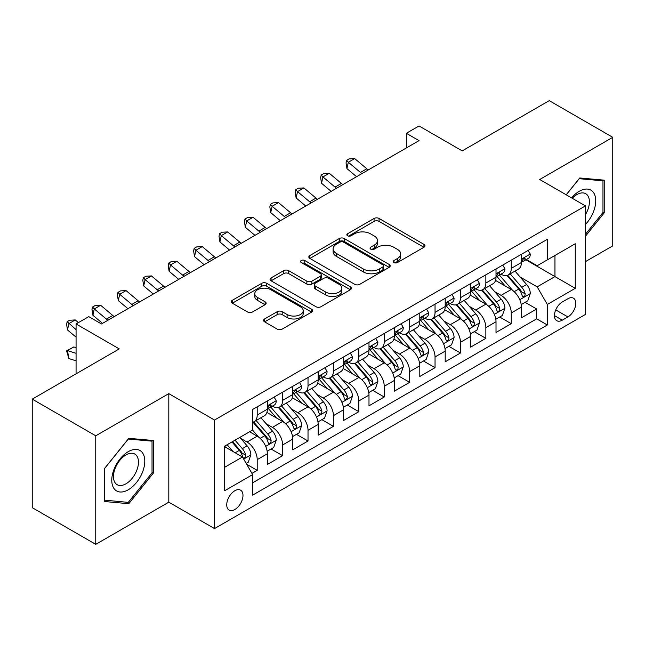 <?xml version="1.0" encoding="UTF-8"?>
<svg xmlns="http://www.w3.org/2000/svg" width="645" height="645" viewBox="0 0 645 645"><rect width="100%" height="100%" fill="white"/><g stroke="black" fill="none" stroke-linecap="round" stroke-linejoin="round"><path stroke-width="0.97" d="M393.958 262.555A2.467 1.427 0 0 0 397.449 262.555L423.942 247.253A3.523 2.04 0 0 0 424.974 245.818A3.523 2.04 0 0 0 423.942 244.374L379.058 218.462A3.523 2.04 0 0 0 374.076 218.462L347.574 233.756A2.467 1.427 0 0 0 346.857 234.764A2.467 1.427 0 0 0 347.574 235.772A2.467 1.427 0 0 0 351.065 235.772L354.5 233.796A11.287 6.514 0 0 1 370.456 233.796L374.197 235.957A11.287 6.514 0 0 1 377.502 240.561A11.287 6.514 0 0 1 374.197 245.165L370.77 247.148A2.467 1.427 0 0 0 370.045 248.156A2.467 1.427 0 0 0 370.77 249.164A2.467 1.427 0 0 0 374.261 249.164L377.688 247.18A11.287 6.514 0 0 1 393.644 247.18L397.385 249.341A11.287 6.514 0 0 1 400.69 253.953A11.287 6.514 0 0 1 397.385 258.556L393.958 260.54A2.467 1.427 0 0 0 393.232 261.548A2.467 1.427 0 0 0 393.958 262.555L393.958 260.54M234.853 509.51A11.497 6.635 120 0 0 242.367 499.375A11.497 6.635 120 0 0 240.601 490.168A11.497 6.635 120 0 0 234.853 490.732A11.497 6.635 120 0 0 227.346 500.867A11.497 6.635 120 0 0 229.104 510.082A11.497 6.635 120 0 0 234.853 509.51M264.603 318.953A3.523 2.04 0 0 0 263.571 320.396A3.523 2.04 0 0 0 264.603 321.831L277.197 329.103A3.523 2.04 0 0 0 282.179 329.103L311.608 312.115A3.523 2.04 0 0 0 312.64 310.672A3.523 2.04 0 0 0 311.608 309.237L266.724 283.316A3.523 2.04 0 0 0 261.733 283.316L232.305 300.312A3.523 2.04 0 0 0 231.273 301.747A3.523 2.04 0 0 0 232.305 303.19L247.519 311.97A3.523 2.04 0 0 0 252.509 311.97L265.103 304.698A3.523 2.04 0 0 0 266.135 303.263A3.523 2.04 0 0 0 265.103 301.82L257.557 297.466A9.433 5.45 0 0 1 254.791 293.612A9.433 5.45 0 0 1 260.62 288.581A9.433 5.45 0 0 1 270.9 289.766L300.449 306.827A9.433 5.45 0 0 1 303.206 310.672A9.433 5.45 0 0 1 297.385 315.703A9.433 5.45 0 0 1 287.106 314.526L282.179 311.68A3.523 2.04 0 0 0 277.197 311.68L264.603 318.953L264.603 321.831M585.442 261.628L612.75 245.866L612.75 137.321L549.242 100.652L462.223 150.89L419.04 125.96L406.334 133.289L419.04 140.626L101.475 323.967L88.776 316.631L76.07 323.967L76.07 373.834M95.758 435.802L95.758 544.348L168.805 502.173L168.805 393.635L95.758 435.802L32.25 399.134L119.26 348.897L76.07 323.967M168.805 393.635L214.527 420.04L585.442 205.892L585.442 314.438L214.527 528.577L214.527 420.04M612.75 137.321L539.712 179.495L585.442 205.892M354.75 284.324A3.523 2.04 0 0 0 359.733 284.324L389.161 267.336A3.523 2.04 0 0 0 390.193 265.901A3.523 2.04 0 0 0 389.161 264.458L344.277 238.545A3.523 2.04 0 0 0 339.286 238.545L309.858 255.533A3.523 2.04 0 0 0 308.826 256.976A3.523 2.04 0 0 0 309.858 258.411L354.75 284.324M302.247 263.087A2.467 1.427 0 0 1 304.746 263.434L304.746 260.499L350.38 286.848A3.523 2.04 0 0 1 351.412 288.291A3.523 2.04 0 0 1 350.38 289.726L320.96 306.714A3.523 2.04 0 0 1 315.969 306.714L271.085 280.801L271.085 277.922A3.523 2.04 0 0 0 270.053 279.358A3.523 2.04 0 0 0 271.085 280.801M271.085 277.922L283.679 270.65A3.523 2.04 0 0 1 288.662 270.65L306.867 281.164A3.523 2.04 0 0 0 311.858 281.164L320.21 276.334A3.523 2.04 0 0 0 321.242 274.899A3.523 2.04 0 0 0 320.21 273.456L301.255 262.515A2.467 1.427 0 0 1 300.538 261.507A2.467 1.427 0 0 1 302.062 260.193A2.467 1.427 0 0 1 304.746 260.499M95.758 544.348L32.25 507.679L32.25 399.134M251.937 473.39L257.21 470.35L246.664 464.263M240.666 438.358L247.051 442.043A14.367 8.296 60 0 1 257.21 459.643L267.369 453.774L267.369 464.481L282.615 455.676L271.053 449.009M266.071 423.692L272.456 427.369A14.367 8.296 60 0 1 282.615 444.969L292.774 439.108L292.774 449.815L308.02 441.011L296.458 434.335M291.476 409.019L297.861 412.703A14.367 8.296 60 0 1 308.02 430.304L318.178 424.442L318.178 435.149L333.425 426.345L321.863 419.669M316.88 394.353L323.266 398.038A14.367 8.296 60 0 1 333.425 415.638L343.583 409.769L343.583 420.476L358.83 411.679L347.268 405.004M342.285 379.687L348.671 383.372A14.367 8.296 60 0 1 358.83 400.972L368.988 395.103L368.988 405.81L384.235 397.014L372.673 390.338M367.69 365.022L374.068 368.706A14.367 8.296 60 0 1 384.235 386.307L394.393 380.437L394.393 391.144L409.639 382.34L398.078 375.672M393.095 350.356L399.473 354.032A14.367 8.296 60 0 1 409.639 371.633L419.798 365.771L419.798 376.478L435.044 367.674L423.483 360.998M418.5 335.682L424.878 339.367A14.367 8.296 60 0 1 435.044 356.967L445.203 351.098L445.203 361.813L460.449 353.008L448.888 346.333M443.905 321.017L450.283 324.701A14.367 8.296 60 0 1 460.449 342.302L470.608 336.432L470.608 347.139L485.854 338.343L474.293 331.667M469.31 306.351L475.688 310.035A14.367 8.296 60 0 1 485.854 327.636L496.013 321.766L496.013 332.473L511.259 323.677L511.259 312.97A14.367 8.296 -120 0 0 501.092 295.362L494.715 291.685M499.698 317.001L511.259 323.677M267.369 453.774A14.367 8.296 -120 0 0 257.21 436.173L249.591 431.771M292.774 439.108A14.367 8.296 -120 0 0 282.615 421.507L266.901 412.437M318.178 424.442A14.367 8.296 -120 0 0 308.02 406.834L292.306 397.763M343.583 409.769A14.367 8.296 -120 0 0 333.425 392.168L317.711 383.098M368.988 395.103A14.367 8.296 -120 0 0 358.83 377.502L343.116 368.432M394.393 380.437A14.367 8.296 -120 0 0 384.235 362.837L368.521 353.766M419.798 365.771A14.367 8.296 -120 0 0 409.639 348.171L393.926 339.101M445.203 351.098A14.367 8.296 -120 0 0 435.044 333.497L419.331 324.427M470.608 336.432A14.367 8.296 -120 0 0 460.449 318.832L444.736 309.761M496.013 321.766A14.367 8.296 -120 0 0 485.854 304.166L470.141 295.096M567.914 298.74L562.319 301.965A11.134 6.434 120 0 0 555.047 311.777A11.134 6.434 120 0 0 556.756 320.702A11.134 6.434 120 0 0 562.319 320.154L567.914 316.929A11.134 6.434 120 0 0 575.187 307.109A11.134 6.434 120 0 0 573.478 298.192A11.134 6.434 120 0 0 567.914 298.74M224.694 467.27L242.472 456.999L252.638 474.599L252.638 495.134L547.331 324.991L547.331 304.456L537.172 286.856L520.12 277.019M252.638 474.599L224.694 490.732L224.694 446.147L252.638 430.013L252.638 409.478L547.331 239.335L547.331 259.87L575.275 243.737L575.275 288.323L547.331 304.456M272.319 406.173L272.456 406.253A14.367 8.296 60 0 0 279.64 406.963L289.798 401.093A14.367 8.296 -120 0 0 292.774 394.514L292.774 386.299M297.724 391.507L297.861 391.579A14.367 8.296 60 0 0 305.045 392.297L315.203 386.428A14.367 8.296 -120 0 0 318.178 379.849L318.178 371.633M323.129 376.841L323.266 376.914A14.367 8.296 60 0 0 330.45 377.631L340.608 371.762A14.367 8.296 -120 0 0 343.583 365.183L343.583 356.967M348.534 362.176L348.671 362.248A14.367 8.296 60 0 0 355.855 362.958L366.013 357.096A14.367 8.296 -120 0 0 368.988 350.517L368.988 342.302M373.939 347.502L374.068 347.582A14.367 8.296 60 0 0 381.26 348.292L391.418 342.422A14.367 8.296 -120 0 0 394.393 335.843L394.393 327.636M399.344 332.836L399.473 332.917A14.367 8.296 60 0 0 406.664 333.626L416.823 327.757A14.367 8.296 -120 0 0 419.798 321.178L419.798 312.962M424.749 318.17L424.878 318.243A14.367 8.296 60 0 0 432.069 318.961L442.228 313.091A14.367 8.296 -120 0 0 445.203 306.512L445.203 298.296M450.154 303.505L450.283 303.577A14.367 8.296 60 0 0 457.474 304.287L467.633 298.425A14.367 8.296 -120 0 0 470.608 291.846L470.608 283.631M475.559 288.831L475.688 288.912A14.367 8.296 60 0 0 482.879 289.621L493.038 283.76A14.367 8.296 -120 0 0 496.013 277.181L496.013 268.965M252.638 482.815L536.664 318.832L536.664 309.003L521.418 317.808L521.418 307.101A14.367 8.296 -120 0 0 511.259 289.5L495.545 280.43M500.963 274.165L501.092 274.246A14.367 8.296 -120 0 0 508.284 274.955A14.367 8.296 -120 0 0 511.259 268.376L511.259 260.161M508.284 274.955L518.443 269.086A14.367 8.296 -120 0 0 521.418 262.507L521.418 254.299M257.21 406.834L257.21 415.049A14.367 8.296 60 0 1 254.235 421.628A14.367 8.296 60 0 1 252.638 422.209M254.235 421.628L264.394 415.759A14.367 8.296 -120 0 0 267.369 409.18L267.369 400.972M282.615 392.168L282.615 400.384A14.367 8.296 60 0 1 279.64 406.963M308.02 377.502L308.02 385.718A14.367 8.296 60 0 1 305.045 392.297M333.425 362.837L333.425 371.052A14.367 8.296 60 0 1 330.45 377.631M358.83 348.171L358.83 356.379A14.367 8.296 60 0 1 355.855 362.958M384.235 333.497L384.235 341.713A14.367 8.296 60 0 1 381.26 348.292M409.639 318.832L409.639 327.047A14.367 8.296 60 0 1 406.664 333.626M435.044 304.166L435.044 312.382A14.367 8.296 60 0 1 432.069 318.961M460.449 289.5L460.449 297.716A14.367 8.296 60 0 1 457.474 304.287M485.854 274.834L485.854 283.042A14.367 8.296 60 0 1 482.879 289.621M485.854 327.636L485.854 338.343M460.449 342.302L460.449 353.008M435.044 356.967L435.044 367.674M409.639 371.633L409.639 382.34M384.235 386.307L384.235 397.014M358.83 400.972L358.83 411.679M333.425 415.638L333.425 426.345M308.02 430.304L308.02 441.011M282.615 444.969L282.615 455.676M257.21 459.643L257.21 470.35M242.472 456.999L224.694 446.735M537.172 286.856L554.958 276.592L554.958 255.468L575.275 243.737M525.86 259.79L575.275 288.323M526.368 259.5L537.172 265.74L547.331 259.87M168.805 502.173L214.527 528.577M406.334 133.289L406.334 147.955M525.103 302.336L536.664 309.003M536.664 318.832L547.331 324.991M585.442 236.239L604.236 212.85L604.236 180.165L579.726 177.972L566.205 194.79M104.272 501.504L128.79 503.697L153.3 473.196L153.3 440.511L128.79 438.318L104.272 468.818L104.272 501.504M602.97 212.116L604.236 212.85M152.035 472.463L153.3 473.196M126.194 502.197L128.79 503.697M394.942 262.902L397.385 261.491A11.287 6.514 0 0 0 400.69 256.887L400.69 253.953M377.502 240.561L377.502 243.496A11.287 6.514 0 0 1 374.197 248.099L371.754 249.51M423.902 247.285L379.058 221.396A3.523 2.04 0 0 0 374.076 221.396L348.566 236.126M389.112 267.369L344.277 241.48A3.523 2.04 0 0 0 339.286 241.48L309.906 258.443M382.928 266.909A2.467 1.427 0 0 0 383.646 265.901A2.467 1.427 0 0 0 382.928 264.893L343.527 242.141A2.467 1.427 0 0 0 340.036 242.141L336.416 244.229A11.287 6.514 0 0 0 333.11 248.841A11.287 6.514 0 0 0 336.416 253.445L363.353 268.997A11.287 6.514 0 0 0 379.308 268.997L382.928 266.909L382.928 269.844A2.467 1.427 0 0 0 383.646 268.836L383.646 265.901M333.11 248.841L333.11 251.776A11.287 6.514 0 0 0 336.416 256.379L336.416 253.445M382.928 269.844L379.308 271.932A11.287 6.514 0 0 1 363.353 271.932L336.416 256.379M271.134 280.825L283.679 273.585L283.679 270.65M321.242 274.899L321.242 277.834A3.523 2.04 0 0 1 320.21 279.269L311.858 284.09A3.523 2.04 0 0 1 306.867 284.09L288.662 273.585A3.523 2.04 0 0 0 283.679 273.585M304.746 263.434L350.332 289.75M325.757 292.064A9.433 5.45 0 0 0 336.037 293.249A9.433 5.45 0 0 0 341.858 288.218A9.433 5.45 0 0 0 339.101 284.364L328.684 278.35A3.523 2.04 0 0 0 323.701 278.35L315.349 283.179A3.523 2.04 0 0 0 314.317 284.614A3.523 2.04 0 0 0 315.349 286.058L325.757 292.064L325.757 294.999A9.433 5.45 0 0 0 336.037 296.184A9.433 5.45 0 0 0 341.858 291.145L341.858 288.218M314.317 284.614L314.317 287.549A3.523 2.04 0 0 0 315.349 288.992L315.349 286.058M325.757 294.999L315.349 288.992M303.206 310.672L303.206 313.607A9.433 5.45 0 0 1 297.385 318.638A9.433 5.45 0 0 1 287.106 317.461L282.179 314.615A3.523 2.04 0 0 0 277.197 314.615L264.652 321.855M254.791 293.612L254.791 296.547A9.433 5.45 0 0 0 257.557 300.401L257.557 297.466M265.055 304.73L257.557 300.401M311.559 312.14L266.724 286.251A3.523 2.04 0 0 0 261.733 286.251L232.353 303.214M521.208 304.585L527.771 300.796L530.311 293.459A9.522 5.499 -120 0 0 526.602 284.518L514.992 271.077M512.67 290.427L499.399 275.068M505.124 285.953L497.424 277.044A22.817 13.174 -120 0 0 496.715 276.245M506.986 275.471L518.725 289.065A9.522 5.499 60 0 1 522.119 295.628L522.813 296.756L524.103 296.571L524.966 295.523L525.167 293.862A9.522 5.499 -120 0 0 521.773 287.307L510.171 273.867M507.679 275.254L520.289 289.855A4.854 2.798 60 0 1 521.515 291.758L525.167 293.862M528.15 250.413L530.311 254.146A9.522 5.499 60 0 1 528.336 258.363L523.514 261.152A9.522 5.499 -120 0 0 525.167 258.959L524.974 258.113L523.78 258.347L522.119 260.717A9.522 5.499 60 0 1 521.418 262.072M521.74 261.596L521.773 261.596A9.522 5.499 -120 0 0 523.514 261.152M361.95 173.586A17.963 10.368 60 0 1 360.45 172.441L348.34 162.258L346.929 168.595L356.564 176.69M368.295 169.917A17.963 10.368 60 0 1 366.803 168.772L354.694 158.589L348.34 162.258L346.607 160.355L349.147 158.888L354.694 158.589M346.929 168.595L346.043 162.887L346.607 160.355M585.442 224.436A23.357 13.48 120 0 0 595.424 197.354A23.357 13.48 120 0 0 579.218 191.299A23.357 13.48 120 0 0 571.567 197.886M585.442 214.648A17.681 10.207 120 0 0 585.741 193.718A17.681 10.207 120 0 0 576.896 194.597A17.681 10.207 120 0 0 572.276 198.289M566.254 194.822L579.218 178.697L602.97 180.818L602.97 212.487L585.442 234.296M601.398 179.907L602.97 180.818M142.577 471.987A23.357 13.48 120 0 0 136.538 449.436A23.357 13.48 120 0 0 113.98 469.439A23.357 13.48 120 0 0 120.026 491.99A23.357 13.48 120 0 0 142.577 471.987M136.788 470.342A17.681 10.207 120 0 0 134.805 454.064A17.681 10.207 120 0 0 115.141 468.407A17.681 10.207 120 0 0 117.124 484.685A17.681 10.207 120 0 0 136.788 470.342M104.53 500.262L104.53 468.593L128.282 439.043L152.035 441.164L152.035 472.833L128.282 502.382L104.272 500.117M150.462 440.253L152.035 441.164M495.803 319.251L502.366 315.461L504.906 308.125A9.522 5.499 -120 0 0 501.197 299.183L489.587 285.751M487.265 305.093L474.002 289.734M479.719 300.626L472.019 291.709A22.817 13.174 -120 0 0 471.31 290.911M481.581 290.137L493.32 303.731A9.522 5.499 60 0 1 496.715 310.293L497.408 311.422L498.698 311.237L499.561 310.197L499.762 308.528A9.522 5.499 -120 0 0 496.368 301.973L484.766 288.533M482.275 289.919L494.884 304.521A4.854 2.798 60 0 1 496.11 306.423L499.762 308.528M470.399 333.917L476.961 330.127L479.501 322.79A9.522 5.499 -120 0 0 475.792 313.857L464.182 300.417M461.86 319.759L448.597 304.4M454.314 315.292L446.614 306.375A22.817 13.174 -120 0 0 445.905 305.585M456.176 304.811L467.915 318.404A9.522 5.499 60 0 1 471.31 324.959L472.003 326.088L473.293 325.91L474.156 324.862L474.357 323.201A9.522 5.499 -120 0 0 470.963 316.639L459.361 303.198M456.87 304.585L469.479 319.194A4.854 2.798 60 0 1 470.705 321.089L474.357 323.201M444.994 348.582L451.556 344.793L454.096 337.464A9.522 5.499 -120 0 0 450.387 328.523L438.777 315.083M436.455 334.433L423.193 319.073M428.909 329.958L421.209 321.041A22.817 13.174 -120 0 0 420.5 320.251M430.771 319.477L442.51 333.07A9.522 5.499 60 0 1 445.905 339.625L446.598 340.753L447.888 340.576L448.751 339.528L448.952 337.867A9.522 5.499 -120 0 0 445.558 331.304L433.956 317.872M431.465 319.251L444.074 333.86A4.854 2.798 60 0 1 445.3 335.755L448.952 337.867M419.589 363.256L426.151 359.459L428.691 352.13A9.522 5.499 -120 0 0 424.982 343.188L413.372 329.748M411.05 349.098L397.788 333.739M403.504 344.624L395.804 335.706A22.817 13.174 -120 0 0 395.095 334.916M405.366 334.142L417.105 347.736A9.522 5.499 60 0 1 420.5 354.29L421.193 355.419L422.483 355.242L423.346 354.194L423.547 352.533A9.522 5.499 -120 0 0 420.153 345.978L408.551 332.538M406.06 333.917L418.669 348.526A4.854 2.798 60 0 1 419.895 350.42L423.547 352.533M502.745 265.079L504.906 268.82A9.522 5.499 60 0 1 502.931 273.029L498.109 275.818A9.522 5.499 -120 0 0 499.762 273.625L499.569 272.779L498.375 273.012L496.715 275.383A9.522 5.499 60 0 1 496.013 276.737M496.336 276.262L496.368 276.262A9.522 5.499 -120 0 0 498.109 275.818M336.545 188.251A17.963 10.368 60 0 1 335.045 187.106L322.943 176.923L321.524 183.261L331.159 191.363M342.89 184.583A17.963 10.368 60 0 1 341.399 183.438L329.289 173.263L322.943 176.923L321.202 175.021L323.742 173.553L329.289 173.263M321.524 183.261L320.638 177.552L321.202 175.021M477.34 279.745L479.501 283.486A9.522 5.499 60 0 1 477.534 287.694L472.704 290.484A9.522 5.499 -120 0 0 474.357 288.291L474.164 287.444L472.97 287.686L471.31 290.048A9.522 5.499 60 0 1 470.608 291.403M470.931 290.927L470.963 290.927A9.522 5.499 -120 0 0 472.704 290.484M311.14 202.917A17.963 10.368 60 0 1 309.64 201.772L297.538 191.597L296.119 197.934L305.754 206.029M317.485 199.257A17.963 10.368 60 0 1 315.994 198.104L303.884 187.929L297.538 191.597L295.797 189.686L298.337 188.219L303.884 187.929M296.119 197.934L295.233 192.226L295.797 189.686M451.935 294.41L454.096 298.151A9.522 5.499 60 0 1 452.129 302.36L447.299 305.15A9.522 5.499 -120 0 0 448.952 302.957L448.759 302.11L447.566 302.352L445.905 304.714A9.522 5.499 60 0 1 445.203 306.069M445.526 305.593L445.558 305.593A9.522 5.499 -120 0 0 447.299 305.15M285.735 217.591A17.963 10.368 60 0 1 284.235 216.438L272.134 206.263L270.723 212.6L280.349 220.695M292.08 213.922A17.963 10.368 60 0 1 290.589 212.769L278.479 202.595L272.134 206.263L270.392 204.36L272.932 202.893L278.479 202.595M270.723 212.6L269.828 206.892L270.392 204.36M426.53 309.076L428.691 312.817A9.522 5.499 60 0 1 426.724 317.034L421.894 319.815A9.522 5.499 -120 0 0 423.547 317.622L423.354 316.784L422.161 317.017L420.5 319.388A9.522 5.499 60 0 1 419.798 320.742M420.121 320.267L420.153 320.267A9.522 5.499 -120 0 0 421.894 319.815M260.33 232.256A17.963 10.368 60 0 1 258.83 231.103L246.729 220.929L245.318 227.266L254.944 235.361M266.675 228.588A17.963 10.368 60 0 1 265.184 227.443L253.074 217.26L246.729 220.929L244.987 219.026L247.527 217.558L253.074 217.26M245.318 227.266L244.423 221.558L244.987 219.026M394.184 377.922L400.747 374.132L403.286 366.795A9.522 5.499 -120 0 0 399.578 357.854L387.968 344.414M385.646 363.764L372.383 348.405M378.099 359.289L370.399 350.38A22.817 13.174 -120 0 0 369.69 349.582M379.961 348.808L391.7 362.401A9.522 5.499 60 0 1 395.095 368.964L395.788 370.093L397.078 369.908L397.941 368.859L398.142 367.199A9.522 5.499 -120 0 0 394.748 360.644L383.146 347.204M380.655 348.59L393.265 363.191A4.854 2.798 60 0 1 394.49 365.094L398.142 367.199M401.125 323.75L403.286 327.483A9.522 5.499 60 0 1 401.319 331.699L396.49 334.489A9.522 5.499 -120 0 0 398.142 332.296L397.949 331.449L396.756 331.683L395.095 334.054A9.522 5.499 60 0 1 394.393 335.408M394.716 334.932L394.748 334.932A9.522 5.499 -120 0 0 396.49 334.489M234.925 246.922A17.963 10.368 60 0 1 233.425 245.777L221.324 235.594L219.913 241.931L229.539 250.026M241.27 243.254A17.963 10.368 60 0 1 239.779 242.109L227.669 231.934L221.324 235.594L219.582 233.692L222.122 232.224L227.669 231.934M219.913 241.931L219.018 236.223L219.582 233.692M368.779 392.587L375.342 388.798L377.881 381.461A9.522 5.499 -120 0 0 374.173 372.52L362.563 359.088M360.241 378.43L346.978 363.07M352.694 373.963L344.994 365.046A22.817 13.174 -120 0 0 344.285 364.248M354.557 363.474L366.296 377.067A9.522 5.499 60 0 1 369.69 383.63L370.383 384.759L371.673 384.573L372.536 383.533L372.745 381.872A9.522 5.499 -120 0 0 369.343 375.309L357.741 361.869M355.25 363.256L367.86 377.857A4.854 2.798 60 0 1 369.085 379.76L372.745 381.872M375.721 338.415L377.881 342.156A9.522 5.499 60 0 1 375.914 346.365L371.085 349.155A9.522 5.499 -120 0 0 372.745 346.962L372.544 346.115L371.351 346.349L369.69 348.719A9.522 5.499 60 0 1 368.988 350.074M369.311 349.598L369.343 349.598A9.522 5.499 -120 0 0 371.085 349.155M209.52 261.588A17.963 10.368 60 0 1 208.021 260.443L195.919 250.268L194.508 256.597L204.134 264.7M215.865 257.919A17.963 10.368 60 0 1 214.374 256.775L202.264 246.6L195.919 250.268L194.177 248.357L196.717 246.89L202.264 246.6M194.508 256.597L193.613 250.889L194.177 248.357M343.374 407.253L349.937 403.464L352.476 396.127A9.522 5.499 -120 0 0 348.768 387.194L337.158 373.753M334.836 393.095L321.573 377.736M327.289 388.629L319.589 379.712A22.817 13.174 -120 0 0 318.88 378.921M329.152 378.147L340.891 391.741A9.522 5.499 60 0 1 344.285 398.296L344.978 399.424L346.268 399.247L347.131 398.199L347.341 396.538A9.522 5.499 -120 0 0 343.938 389.975L332.336 376.535M329.845 377.922L342.463 392.531A4.854 2.798 60 0 1 343.68 394.426L347.341 396.538M350.316 353.081L352.476 356.822A9.522 5.499 60 0 1 350.509 361.031L345.68 363.82A9.522 5.499 -120 0 0 347.341 361.627L347.139 360.781L345.946 361.023L344.285 363.385A9.522 5.499 60 0 1 343.583 364.739M343.906 364.264L343.938 364.264A9.522 5.499 -120 0 0 345.68 363.82M184.115 276.253A17.963 10.368 60 0 1 182.616 275.109L170.514 264.934L169.103 271.271L178.73 279.366M190.46 272.593A17.963 10.368 60 0 1 188.969 271.44L176.859 261.265L170.514 264.934L168.772 263.023L171.312 261.556L176.859 261.265M169.103 271.271L168.208 265.563L168.772 263.023M317.969 421.919L324.532 418.129L327.071 410.8A9.522 5.499 -120 0 0 323.363 401.859L311.761 388.419M309.431 407.769L296.168 392.41M301.884 403.294L294.185 394.377A22.817 13.174 -120 0 0 293.475 393.587M303.747 392.813L315.486 406.406A9.522 5.499 60 0 1 318.88 412.961L319.573 414.09L320.863 413.913L321.726 412.865L321.936 411.204A9.522 5.499 -120 0 0 318.541 404.641L306.931 391.209M304.44 392.587L317.058 407.197A4.854 2.798 60 0 1 318.275 409.091L321.936 411.204M324.911 367.747L327.071 371.488A9.522 5.499 60 0 1 325.104 375.704L320.275 378.486A9.522 5.499 -120 0 0 321.936 376.293L321.734 375.446L320.541 375.688L318.88 378.051A9.522 5.499 60 0 1 318.178 379.405M318.501 378.929L318.541 378.929A9.522 5.499 -120 0 0 320.275 378.486M158.71 290.927A17.963 10.368 60 0 1 157.211 289.774L145.109 279.599L143.698 285.937L153.325 294.031M165.055 287.259A17.963 10.368 60 0 1 163.564 286.106L151.454 275.931L145.109 279.599L143.367 277.697L145.907 276.229L151.454 275.931M143.698 285.937L142.803 280.228L143.367 277.697M292.564 436.592L299.127 432.795L301.667 425.466A9.522 5.499 -120 0 0 297.958 416.525L286.356 403.085M284.026 422.435L270.763 407.076M276.479 417.96L268.78 409.043A22.817 13.174 -120 0 0 268.07 408.253M278.342 407.479L290.081 421.072A9.522 5.499 60 0 1 293.475 427.627L294.168 428.756L295.458 428.578L296.321 427.53L296.531 425.869A9.522 5.499 -120 0 0 293.136 419.315L281.526 405.874M279.035 407.253L291.653 421.862A4.854 2.798 60 0 1 292.87 423.757L296.531 425.869M299.506 382.412L301.667 386.153A9.522 5.499 60 0 1 299.699 390.37L294.87 393.152A9.522 5.499 -120 0 0 296.531 390.959L296.329 390.12L295.136 390.354L293.475 392.724A9.522 5.499 60 0 1 292.774 394.079M293.096 393.603L293.136 393.603A9.522 5.499 -120 0 0 294.87 393.152M133.305 305.593A17.963 10.368 60 0 1 131.806 304.44L119.704 294.265L118.293 300.602L127.92 308.697M139.651 301.925A17.963 10.368 60 0 1 138.159 300.78L126.049 290.597L119.704 294.265L117.962 292.362L120.502 290.895L126.049 290.597M118.293 300.602L117.398 294.894L117.962 292.362M267.159 451.258L273.722 447.469L276.262 440.132A9.522 5.499 -120 0 0 272.553 431.191L260.951 417.75M258.621 437.1L252.542 430.062M251.074 432.626L250.083 431.489M252.937 422.144L264.676 435.738A9.522 5.499 60 0 1 268.07 442.301L268.763 443.429L270.053 443.244L270.916 442.196L271.126 440.535A9.522 5.499 -120 0 0 267.731 433.98L256.121 420.54M253.63 421.927L266.248 436.528A4.854 2.798 60 0 1 267.465 438.431L271.126 440.535M274.101 397.086L276.262 400.819A9.522 5.499 60 0 1 274.294 405.036L269.465 407.825A9.522 5.499 -120 0 0 271.126 405.632L270.924 404.786L269.731 405.02L268.07 407.39A9.522 5.499 60 0 1 267.369 408.745M267.691 408.269L267.731 408.269A9.522 5.499 -120 0 0 269.465 407.825M107.9 320.259A17.963 10.368 60 0 1 106.401 319.114L94.299 308.931L92.888 315.268L102.515 323.363M114.246 316.59A17.963 10.368 60 0 1 112.754 315.445L100.644 305.27L94.299 308.931L92.558 307.028L95.097 305.561L100.644 305.27M92.888 315.268L91.993 309.56L92.558 307.028M246.156 463.376L248.317 462.134L250.857 454.798A9.522 5.499 -120 0 0 247.148 445.856L239.843 437.399M233.022 451.54L227.137 444.736M225.669 447.299L224.694 446.163M231.966 441.946L239.271 450.404A9.522 5.499 60 0 1 242.665 456.966L243.358 458.095L244.649 457.91L245.511 456.87L245.721 455.209A9.522 5.499 -120 0 0 242.327 448.646L235.014 440.188M232.555 441.607L240.843 451.194A4.854 2.798 60 0 1 242.06 453.096L245.721 455.209M76.07 360.829L68.894 358.572L66.588 350.888L73.828 346.945L76.07 347.647M73.828 346.945L67.483 350.606L76.07 353.307M66.588 350.888L67.483 350.606L68.894 358.572M78.424 322.605L75.239 319.936L68.894 323.605L67.483 329.934L76.07 337.158M76.07 329.635L67.153 321.694L69.692 320.226L75.239 319.936M67.483 329.934L66.588 324.225L67.153 321.694M247.051 442.043L257.21 436.173M272.456 427.369L282.615 421.507M297.861 412.703L308.02 406.834M323.266 398.038L333.425 392.168M348.671 383.372L358.83 377.502M374.068 368.706L384.235 362.837M399.473 354.032L409.639 348.171M424.878 339.367L435.044 333.497M450.283 324.701L460.449 318.832M475.688 310.035L485.854 304.166M501.092 295.362L511.259 289.5M511.259 268.376L521.418 262.507M257.21 415.049L267.369 409.18M282.615 400.384L292.774 394.514M308.02 385.718L318.178 379.849M333.425 371.052L343.583 365.183M358.83 356.379L368.988 350.517M384.235 341.713L394.393 335.843M409.639 327.047L419.798 321.178M435.044 312.382L445.203 306.512M460.449 297.716L470.608 291.846M485.854 283.042L496.013 277.181M511.259 312.97L521.418 307.101M555.724 309.89L567.914 316.929M554.442 315.607L562.319 320.154M397.385 261.491L397.385 258.556M370.77 249.164L370.77 247.148M374.197 248.099L374.197 245.165M347.574 235.772L347.574 233.756M374.076 221.396L374.076 218.462M379.058 221.396L379.058 218.462M423.942 247.253L423.942 244.374M309.858 258.411L309.858 255.533M339.286 241.48L339.286 238.545M344.277 241.48L344.277 238.545M389.161 267.336L389.161 264.458M363.353 271.932L363.353 268.997M379.308 271.932L379.308 268.997M288.662 273.585L288.662 270.65M306.867 284.09L306.867 281.164M311.858 284.09L311.858 281.164M320.21 279.269L320.21 276.334M350.38 289.726L350.38 286.848M277.197 314.615L277.197 311.68M282.179 314.615L282.179 311.68M287.106 317.461L287.106 314.526M265.103 304.698L265.103 301.82M232.305 303.19L232.305 300.312M261.733 286.251L261.733 283.316M266.724 286.251L266.724 283.316M311.608 312.115L311.608 309.237M519.757 299.699L530.246 293.644M521.773 287.307L526.602 284.518M514.186 291.685L518.725 289.065M530.246 254.041L521.418 259.137M360.45 172.441L366.803 168.772M523.942 258.242L525.167 258.959M494.352 314.365L504.841 308.31M496.368 301.973L501.197 299.183M488.781 306.351L493.32 303.731M468.947 329.039L479.437 322.976M470.963 316.639L475.792 313.857M463.376 321.025L467.915 318.404M443.542 343.704L454.032 337.641M445.558 331.304L450.387 328.523M437.971 335.69L442.51 333.07M418.137 358.37L428.627 352.315M420.153 345.978L424.982 343.188M412.566 350.356L417.105 347.736M504.841 268.707L496.013 273.803M335.045 187.106L341.399 183.438M498.537 272.916L499.762 273.625M479.437 283.373L470.608 288.468M309.64 201.772L315.994 198.104M473.132 287.581L474.357 288.291M454.032 298.038L445.203 303.142M284.235 216.438L290.589 212.769M447.727 302.247L448.952 302.957M428.627 312.712L419.798 317.808M258.83 231.103L265.184 227.443M422.322 316.913L423.547 317.622M392.732 373.036L403.222 366.981M394.748 360.644L399.578 357.854M387.161 365.022L391.7 362.401M403.222 327.378L394.393 332.473M233.425 245.777L239.779 242.109M396.917 331.586L398.142 332.296M367.328 387.701L377.817 381.647M369.343 375.309L374.173 372.52M361.756 379.695L366.296 377.067M377.817 342.043L368.988 347.139M208.021 260.443L214.374 256.775M371.512 346.252L372.745 346.962M341.923 402.375L352.412 396.312M343.938 389.975L348.768 387.194M336.351 394.361L340.891 391.741M352.412 356.709L343.583 361.805M182.616 275.109L188.969 271.44M346.107 360.918L347.341 361.627M316.518 417.041L327.007 410.978M318.541 404.641L323.363 401.859M310.946 409.027L315.486 406.406M327.007 371.375L318.178 376.478M157.211 289.774L163.564 286.106M320.702 375.584L321.936 376.293M291.113 431.707L301.602 425.652M293.136 419.315L297.958 416.525M285.542 423.692L290.081 421.072M301.602 386.049L292.774 391.144M131.806 304.44L138.159 300.78M295.297 390.249L296.531 390.959M265.708 446.372L276.197 440.317M267.731 433.98L272.553 431.191M260.137 438.358L264.676 435.738M276.197 400.714L267.369 405.81M106.401 319.114L112.754 315.445M269.892 404.923L271.126 405.632M243.681 459.087L250.792 454.983M242.327 448.646L247.148 445.856M235.167 452.782L239.271 450.404"/></g></svg>

